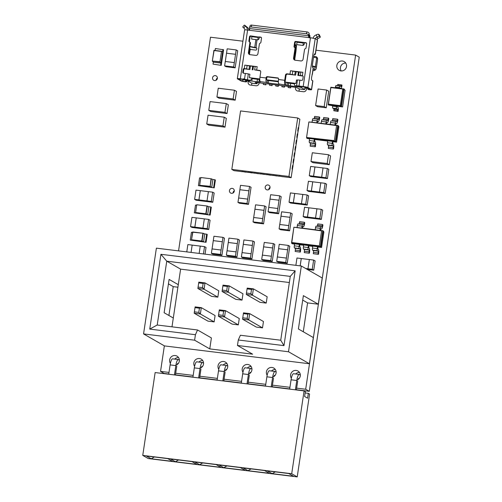 <?xml version="1.0" encoding="UTF-8"?>
<svg xmlns="http://www.w3.org/2000/svg" width="502" height="502" viewBox="0 0 502 502"><rect width="100%" height="100%" fill="white"/><g stroke="black" fill="none" stroke-linecap="round" stroke-linejoin="round"><path stroke-width="0.75" d="M309.596 394.064L297.215 476.9L148.266 458.558L142.756 455.396L291.706 473.737L304.087 390.901L305.348 391.623L304.62 396.498L307.6 398.212L308.328 393.336L309.596 394.064M297.215 476.9L291.706 473.737M305.153 392.947L308.328 393.336M304.087 390.901L155.137 372.559L142.756 455.396M293.588 476.298L288.769 473.53L267.34 470.889L272.159 473.656L293.588 476.298M269.398 473.317L264.579 470.55L243.15 467.914L247.969 470.681L269.398 473.317M245.208 470.343L240.389 467.569L218.96 464.934L223.779 467.701L245.208 470.343M221.018 467.362L216.199 464.595L194.77 461.953L199.595 464.72L221.018 467.362M196.828 464.381L192.009 461.614L170.58 458.979L175.405 461.746L196.828 464.381M172.638 461.401L167.819 458.633L146.396 455.998L151.215 458.765L172.638 461.401M272.159 473.656L275.303 471.874M247.969 470.681L251.113 468.893M223.779 467.701L226.923 465.912M199.595 464.72L202.733 462.932M175.405 461.746L178.543 459.957M151.215 458.765L154.352 456.977M200.944 369.108L199.608 378.037M225.134 372.089L223.798 381.012M249.325 375.069L247.988 383.992M273.515 378.044L272.178 386.973M297.705 381.024L296.368 389.947M176.754 366.127L175.418 375.057M202.362 366.642L202.03 366.447A2.479 0.615 97 0 0 201.967 366.429A2.479 0.615 97 0 0 201.54 366.887A3.294 0.816 97 0 0 201.264 367.621M226.553 369.616L226.22 369.428A2.479 0.615 97 0 0 226.157 369.409A2.479 0.615 97 0 0 225.724 369.861A3.294 0.816 97 0 0 225.454 370.601M250.743 372.597L250.41 372.409A2.479 0.615 97 0 0 250.347 372.384A2.479 0.615 97 0 0 249.914 372.842A3.294 0.816 97 0 0 249.645 373.576M274.933 375.578L274.6 375.383A2.479 0.615 97 0 0 274.538 375.364A2.479 0.615 97 0 0 274.105 375.822A3.294 0.816 97 0 0 273.835 376.556M299.117 378.558L298.79 378.364A2.479 0.615 -83 0 0 298.728 378.345A2.479 0.615 -83 0 0 298.295 378.803A3.294 0.816 97 0 0 298.025 379.537M178.172 363.661L177.84 363.473A2.479 0.615 97 0 0 177.777 363.448A2.479 0.615 97 0 0 177.35 363.906A3.294 0.816 97 0 0 177.074 364.64M295.389 389.828L296.782 380.497A7.059 1.751 -83 0 1 299.161 374.429A2.479 0.615 -83 0 1 299.205 374.429A2.479 0.615 -83 0 1 299.261 374.454L300.334 375.063M293.532 373.739A2.479 0.615 97 0 0 293.488 373.726A2.479 0.615 97 0 0 293.444 373.726A7.059 1.751 97 0 0 291.072 379.794L289.673 389.125M271.199 386.847L272.592 377.517A7.059 1.751 -83 0 1 274.97 371.455A2.479 0.615 -83 0 1 275.014 371.449A2.479 0.615 -83 0 1 275.071 371.474L276.144 372.089M269.342 370.758A2.479 0.615 97 0 0 269.298 370.746A2.479 0.615 97 0 0 269.254 370.746A7.059 1.751 97 0 0 266.882 376.814L265.489 386.145M247.009 383.873L248.402 374.536A7.059 1.751 -83 0 1 250.78 368.474A2.479 0.615 -83 0 1 250.824 368.474A2.479 0.615 -83 0 1 250.887 368.493L251.954 369.108M245.152 367.778A2.479 0.615 97 0 0 245.108 367.771A2.479 0.615 97 0 0 245.064 367.771A7.059 1.751 97 0 0 242.692 373.833L241.299 383.17M222.819 380.892L224.218 371.562A7.059 1.751 -83 0 1 226.59 365.494A2.479 0.615 -83 0 1 226.634 365.494A2.479 0.615 -83 0 1 226.697 365.512L227.764 366.127M220.962 364.803A2.479 0.615 97 0 0 220.918 364.791A2.479 0.615 97 0 0 220.874 364.791A7.059 1.751 97 0 0 218.502 370.859L217.109 380.19M198.629 377.912L200.028 368.581A7.059 1.751 -83 0 1 202.4 362.513A2.479 0.615 -83 0 1 202.444 362.513A2.479 0.615 -83 0 1 202.507 362.538L203.574 363.153M196.771 361.823A2.479 0.615 97 0 0 196.728 361.81A2.479 0.615 97 0 0 196.684 361.81A7.059 1.751 97 0 0 194.312 367.878L192.919 377.209M174.439 374.938L175.838 365.6A7.059 1.751 -83 0 1 178.21 359.539A2.479 0.615 -83 0 1 178.254 359.539A2.479 0.615 -83 0 1 178.317 359.557L179.383 360.172M175.838 365.6L170.122 364.898L168.728 374.235M170.122 364.898A7.059 1.751 -83 0 1 172.493 358.836A2.479 0.615 -83 0 1 172.537 358.836A2.479 0.615 -83 0 1 172.581 358.842M216.142 80.251A2.516 2.422 119.9 0 1 217.416 78.017M214.605 80.571A2.516 2.422 119.9 0 1 212.666 77.327A2.516 2.422 119.9 0 1 216.224 75.915A2.516 2.422 119.9 0 1 214.605 80.571M249.632 48.543A2.723 2.623 119.9 0 1 250.649 49.478M313.599 56.902A2.723 2.623 119.9 0 1 317.584 59.487L316.279 68.222A2.723 2.623 119.9 0 1 312.953 70.518M341.228 70.945A5.033 4.851 119.9 0 1 345.752 63.07M340.946 70.92A5.033 4.851 119.9 0 1 337.074 64.438A5.033 4.851 119.9 0 1 344.19 61.608A5.033 4.851 119.9 0 1 340.946 70.92M198.892 362.08A5.033 4.851 119.9 0 1 202.752 360.574M194.588 366.334A5.033 4.851 119.9 0 1 201.189 359.112A5.033 4.851 119.9 0 1 200.085 368.204M223.083 365.054A5.033 4.851 119.9 0 1 226.942 363.548M218.778 369.315A5.033 4.851 119.9 0 1 225.379 362.086A5.033 4.851 119.9 0 1 224.275 371.179M247.273 368.035A5.033 4.851 119.9 0 1 251.132 366.529M242.968 372.296A5.033 4.851 119.9 0 1 249.569 365.067A5.033 4.851 119.9 0 1 248.465 374.159M271.463 371.016A5.033 4.851 119.9 0 1 275.322 369.51M267.158 375.27A5.033 4.851 119.9 0 1 273.759 368.048A5.033 4.851 119.9 0 1 272.655 377.14M268.777 189.58A2.516 2.422 119.9 0 1 270.057 187.353M267.24 189.907A2.516 2.422 119.9 0 1 265.307 186.662A2.516 2.422 119.9 0 1 268.865 185.251A2.516 2.422 119.9 0 1 267.24 189.907M174.702 359.099A5.033 4.851 119.9 0 1 178.561 357.593M170.398 363.36A5.033 4.851 119.9 0 1 176.999 356.131A5.033 4.851 119.9 0 1 175.895 365.224M295.653 373.99A5.033 4.851 119.9 0 1 299.512 372.484M291.348 378.251A5.033 4.851 119.9 0 1 297.95 371.022A5.033 4.851 119.9 0 1 296.845 380.114M233.041 192.994A2.516 2.422 119.9 0 1 234.321 190.766M231.504 193.32A2.516 2.422 119.9 0 1 229.571 190.076A2.516 2.422 119.9 0 1 233.123 188.664A2.516 2.422 119.9 0 1 231.504 193.32M313.204 68.818L314.654 69.652L315.055 66.979M314.654 69.652A2.723 2.623 -60.1 0 0 314.641 70.374M252.048 83.175A2.723 2.623 -60.1 0 0 251.784 85.233M299.512 88.998A2.723 2.623 -60.1 0 0 299.167 91.195M304.902 88.07L306.345 88.252M296.4 389.74L309.301 391.328L359.244 57.159L355.629 55.082L315.99 50.2M164.361 345.859L160.546 371.38L164.16 373.457L168.76 374.021M175.449 374.85L192.95 377.002M199.639 377.824L217.14 379.983M223.829 380.805L241.33 382.957M248.019 383.785L265.52 385.938M272.209 386.76L289.704 388.918M242.924 41.202L210.489 37.211L178.555 250.887M173.215 286.604L168.904 315.482M309.301 391.328L305.687 389.251L355.629 55.082M160.546 371.38L168.998 372.421M175.687 373.243L193.188 375.402M199.878 376.224L217.379 378.382M224.068 379.205L241.569 381.357M248.258 382.185L265.759 384.337M272.448 385.159L289.949 387.318M296.638 388.14L305.687 389.251M264.629 205.939L266.123 206.799L263.569 223.854L254.527 222.737L253.033 221.878L255.581 204.829L264.629 205.939L262.082 222.995L253.033 221.878M335.851 121.453L331.207 120.882A1.889 0.464 97 0 0 331.163 120.869A1.889 0.464 97 0 0 330.492 122.488L330.197 124.458L325.867 123.925L326.162 121.955A1.889 0.464 -83 0 1 326.833 120.336A1.889 0.464 -83 0 1 326.877 120.348L327.53 120.725A1.889 0.464 97 0 0 327.574 120.737A1.889 0.464 97 0 0 328.195 119.413L328.446 118.095L328.835 118.641L328.603 119.884A3.771 0.935 -83 0 1 327.354 122.62A3.771 0.935 -83 0 1 327.26 122.582L326.796 122.325L326.338 123.981M317.71 119.219L313.066 118.648A1.889 0.464 97 0 0 313.016 118.635A1.889 0.464 97 0 0 312.351 120.254L312.056 122.224L308.881 121.942L306.565 137.448L306.785 138.213L314.359 139.148L314.792 139.399L314.716 141.489L315.162 141.746A3.771 0.935 -83 0 1 315.545 145.436L315.4 146.735L314.923 146.779L315.074 145.404A1.889 0.464 97 0 0 314.873 143.597L314.221 143.221A1.889 0.464 -83 0 1 314.064 141.112L314.359 139.148L332.5 141.382L332.933 141.633L332.857 143.723L333.303 143.98A3.771 0.935 -83 0 1 333.692 147.676L333.541 148.968L333.064 149.019L333.215 147.638A1.889 0.464 97 0 0 333.014 145.831L332.362 145.454A1.889 0.464 -83 0 1 332.205 143.346L332.5 141.382L335.33 141.727L337.771 125.393L338.21 125.644L335.763 141.978L334.307 140.88L336.622 125.356L337.771 125.393L334.941 125.042L335.236 123.072A1.889 0.464 -83 0 1 335.901 121.453A1.889 0.464 -83 0 1 335.951 121.465L336.597 121.842A1.889 0.464 97 0 0 336.647 121.854A1.889 0.464 97 0 0 337.262 120.53L337.52 119.212L337.909 119.758L337.677 121.001A3.771 0.935 -83 0 1 336.428 123.737A3.771 0.935 -83 0 1 336.334 123.699L335.869 123.442L335.405 125.098M326.783 120.336L322.133 119.765A1.889 0.464 97 0 0 322.089 119.752A1.889 0.464 97 0 0 321.424 121.371L321.129 123.341L316.8 122.808L317.095 120.838A1.889 0.464 -83 0 1 317.76 119.219A1.889 0.464 -83 0 1 317.804 119.231L318.456 119.608A1.889 0.464 97 0 0 318.506 119.62A1.889 0.464 97 0 0 319.121 118.296L319.372 116.979L319.768 117.524L319.536 118.767A3.771 0.935 -83 0 1 318.281 121.503A3.771 0.935 -83 0 1 318.186 121.465L317.722 121.208L317.264 122.864M279.765 224.488L281.635 211.819L290.683 212.93L292.177 213.789L289.623 230.838L280.58 229.728L279.087 228.868L279.739 224.488L288.788 225.599L288.135 229.985L279.087 228.868M238.645 197.995L240.514 185.326L249.557 186.437L251.05 187.296L248.503 204.352L239.454 203.235L237.961 202.381L238.619 197.995L247.668 199.106L247.009 203.492L237.961 202.381M262.377 255.116L264.247 242.447L273.295 243.558L274.789 244.418L272.235 261.473L263.192 260.356L261.699 259.503L262.351 255.116L271.4 256.227L270.747 260.613L261.699 259.503M279.689 195.824L281.183 196.684L278.635 213.739L269.587 212.622L268.093 211.769L270.641 194.713L279.689 195.824L277.142 212.879L278.635 213.739M242.058 252.619L243.928 239.943L252.977 241.06L254.464 241.914L251.916 258.969L242.868 257.859L241.38 256.999L242.033 252.613L251.082 253.73L250.423 258.116L251.916 258.969M227.061 250.768L228.931 238.099L237.979 239.209L239.467 240.069L236.919 257.124L227.87 256.007L226.383 255.154L227.036 250.768L236.084 251.878L235.425 256.265L236.919 257.124M212.064 248.923L213.934 236.254L222.982 237.364L224.469 238.224L221.922 255.273L212.873 254.163L211.386 253.303L212.039 248.917L221.087 250.034L220.428 254.42L221.922 255.273M321.217 209.315L322.704 210.175L321.324 219.43L304.658 217.379L303.164 216.519L304.551 207.263L321.217 209.315L319.83 218.577L303.164 216.519M307.205 205.086L305.718 204.232L301.432 203.705L302.813 194.443L307.098 194.971L308.592 195.83L307.205 205.086L290.539 203.034L289.052 202.18L290.432 192.919L302.813 194.456M325.208 193.439L323.715 192.58L319.429 192.053L320.816 182.797L325.101 183.324L326.589 184.184L325.208 193.439L308.542 191.387L307.048 190.528L308.435 181.272L320.809 182.81M328.81 169.331L327.429 178.587L310.763 176.535L309.27 175.681L310.65 166.419L327.317 168.471L328.81 169.331M277.374 256.968L279.244 244.292L288.292 245.409L289.786 246.262L287.232 263.318L278.19 262.207L276.696 261.347L277.349 256.961L286.397 258.078L285.745 262.464L287.232 263.318M295.873 265.332L296.964 258.009L313.631 260.061L315.124 260.914L313.737 270.176L307.193 269.367M210.093 220.252L208.713 229.514L192.046 227.462L190.553 226.603L191.94 217.347L208.606 219.399L210.093 220.252M186.775 251.897L187.867 244.574L192.153 245.101L204.534 246.626L206.027 247.486L205.029 254.144M214.166 193.025L212.779 202.281L196.113 200.229L194.625 199.376L196.006 190.114L212.672 192.166L214.166 193.025M225.298 61.482L227.161 48.813L236.21 49.924L237.703 50.784L235.156 67.839L226.107 66.722L224.614 65.869L225.272 61.482L234.315 62.593L233.662 66.979L224.614 65.869M247.461 79.906L247.36 80.596A1.487 1.431 119.9 0 1 245.71 81.882A3.96 0.395 8.5 0 1 240.985 80.885L237.427 78.839A3.96 0.395 8.5 0 1 237.32 78.726A3.96 0.395 8.5 0 1 240.32 78.783L244.493 79.297A3.96 0.395 8.5 0 1 247.455 79.787L249.689 80.194A2.968 2.548 -91.2 0 1 249.187 80.151M302.97 76.04A0.991 0.954 -60.1 0 0 302.938 76.034L297.874 75.413L298.383 71.999L299.136 72.068L298.627 75.476L300.353 75.532A3.96 0.395 8.5 0 1 302.367 75.708A0.991 0.954 119.9 0 1 303.17 76.8L302.762 79.529A0.991 0.954 119.9 0 1 301.664 80.383L299.876 80.163A3.96 0.395 -171.5 0 0 297.454 79.987L296.494 80.006L295.979 83.414L294.367 83.451A2.968 1.506 -78.1 0 0 295.339 85.836A2.968 1.506 -78.1 0 0 295.515 85.855L296.575 85.836A3.96 0.395 8.5 0 1 299.004 86.011L303.177 86.526A3.96 0.395 8.5 0 1 307.902 87.517L311.46 89.563A3.96 0.395 8.5 0 1 311.566 89.682A3.96 0.395 8.5 0 1 308.567 89.62A1.487 1.431 119.9 0 1 308.046 89.45L306.829 87.348M278.259 86.388L275.705 85.993L278.259 86.388L278.434 85.202M272.065 85.622L269.511 85.233L272.065 85.622L272.241 84.443M265.878 84.863L263.324 84.468L265.878 84.863L266.054 83.677M284.621 85.967L284.446 87.147L281.892 86.758L282.061 85.654M290.815 86.727L290.639 87.913L288.085 87.517L288.248 86.413M295.665 87.379A2.723 2.623 119.9 0 0 297.711 91.013L303.384 91.715A2.723 2.623 119.9 0 0 305.611 87.015M248.358 81.255A2.723 2.623 119.9 0 0 250.329 85.051L256.007 85.754A2.723 2.623 119.9 0 0 259.051 82.817M302.712 224.513L298.069 223.942A1.889 0.464 97 0 0 298.019 223.923A1.889 0.464 97 0 0 297.353 225.542L297.058 227.513L293.883 227.23L321.631 230.65L319.31 246.168L291.562 242.755L293.883 227.237L291.568 242.736L291.787 243.501L299.361 244.436L299.794 244.687L299.719 246.783L300.165 247.034A3.771 0.935 -83 0 1 300.547 250.73L300.403 252.023L299.926 252.073L300.077 250.699A1.889 0.464 97 0 0 299.876 248.885L299.223 248.515A1.889 0.464 -83 0 1 299.066 246.407L299.361 244.436L308.429 245.553L308.868 245.804L308.793 247.9L309.232 248.151A3.771 0.935 -83 0 1 309.621 251.847L309.47 253.14L308.994 253.19L309.144 251.816A1.889 0.464 97 0 0 308.95 250.002L308.297 249.632A1.889 0.464 -83 0 1 308.134 247.524L308.429 245.553L317.502 246.67L317.935 246.921L317.86 249.017L318.306 249.268A3.771 0.935 -83 0 1 318.695 252.964L318.544 254.257L318.067 254.307L318.218 252.933A1.889 0.464 97 0 0 318.017 251.119L317.364 250.749A1.889 0.464 -83 0 1 317.208 248.641L317.502 246.67L320.332 247.022L322.773 230.682L323.213 230.933L320.772 247.273L319.31 246.168L321.631 230.65L322.773 230.682L319.943 230.336L320.238 228.366A1.889 0.464 -83 0 1 320.903 226.741A1.889 0.464 -83 0 1 320.954 226.76L321.606 227.13A1.889 0.464 97 0 0 321.65 227.149A1.889 0.464 97 0 0 322.265 225.818L322.522 224.501L322.911 225.047L322.679 226.295A3.771 0.935 -83 0 1 321.431 229.025A3.771 0.935 -83 0 1 321.336 228.994L320.872 228.73L320.408 230.393M320.853 226.747L316.21 226.176A1.889 0.464 97 0 0 316.166 226.157A1.889 0.464 97 0 0 315.494 227.782L315.2 229.747L301.802 228.096L302.097 226.132A1.889 0.464 -83 0 1 302.762 224.507A1.889 0.464 -83 0 1 302.813 224.526L303.459 224.896A1.889 0.464 97 0 0 303.509 224.915A1.889 0.464 97 0 0 304.124 223.585L304.381 222.267L304.77 222.813L304.538 224.061A3.771 0.935 -83 0 1 303.283 226.791A3.771 0.935 -83 0 1 303.195 226.76L302.725 226.496L302.267 228.159M311.002 161.518L312.313 152.752L328.503 154.741L330.573 155.927L329.262 164.7L313.072 162.704L311.002 161.518L324.336 163.169M232.332 99.829L218.997 98.185L216.933 96.999L218.244 88.226L234.434 90.222L236.498 91.408L235.187 100.18L232.332 99.829M326.658 90.046L328.722 91.232L326.25 107.798L317.678 106.744L315.614 105.558L318.086 88.986L326.658 90.046L324.179 106.612L326.25 107.798M224.174 113.195L210.846 111.551L208.776 110.365L210.087 101.592L226.276 103.588L228.347 104.774L227.036 113.54L224.174 113.195M222.141 126.811L208.807 125.161L206.742 123.975L208.054 115.203L224.243 117.198L226.308 118.384L224.996 127.157L222.141 126.811M256.629 47.991A0.991 0.954 -60.1 0 0 256.597 47.991A4.455 0.446 8.5 0 1 253.265 47.439L249.902 46.736M177.903 287.219L173.309 286.655L168.44 283.862M301.332 266.004L156.386 248.151L143.566 333.912L194.613 340.199L209.761 348.896L252.613 354.174L237.465 345.476L288.512 351.764L301.332 266.004L322.215 277.995L318.299 304.212L307.582 302.894L303.271 331.772M318.299 304.212L303.377 295.647L298.401 328.973L313.317 337.545L309.401 363.755L164.449 345.909L143.566 333.912M295.766 146.753L296.199 143.836L295.854 143.635L296.375 140.227L296.833 140.491L296.193 143.886M297.655 134.084L298.094 131.166L297.749 130.966L298.27 127.558L298.728 127.822L298.088 131.217M296.707 140.422L297.146 137.498L296.801 137.303L297.322 133.89L297.78 134.153L297.14 137.548M294.818 153.091L295.251 150.167L294.906 149.972L295.427 146.559L295.885 146.822L295.245 150.217M293.871 159.423L294.304 156.505L293.965 156.304L294.479 152.897L294.938 153.16L294.297 156.555M292.923 165.76L293.356 162.836L293.017 162.642L293.532 159.228L293.996 159.492L293.35 162.886M282.927 176.691L291.141 177.702L292.415 169.174L292.07 168.973L292.591 165.566L293.049 165.829L292.402 169.224M276.727 175.989L272.937 175.311L276.74 175.926M270.54 175.223L266.744 174.552L270.547 175.167M264.347 174.464L260.557 173.786L264.359 174.401M258.16 173.698L254.363 173.027L258.166 173.642M251.966 172.939L248.176 172.261L251.979 172.876M245.779 172.173L241.983 171.502L245.785 172.117M221.244 65.379L213.055 64.112L221.244 65.379L223.578 49.786L215.383 48.518L215.094 50.451M213.639 187.522L214.806 179.722L215.377 180.055L214.21 187.848L198.403 185.646L214.21 187.848M205.5 241.977L206.667 234.183L207.238 234.509L206.071 242.309L190.264 240.1L206.071 242.309M209.566 214.749L210.733 206.956L211.304 207.282L210.143 215.082L194.33 212.873L210.143 215.082M336.942 106.035L341.467 106.593L336.535 105.803L337.018 106.976L338.185 107.648A1.751 0.433 97 0 1 338.335 109.605L338.059 111.438L333.843 110.741L338.059 111.438M339.854 85.936L336.133 85.478A1.751 0.433 97 0 0 336.089 85.459A1.751 0.433 97 0 0 335.468 86.971L335.349 87.794L339.157 88.264L339.277 87.436A1.751 0.433 -83 0 1 339.898 85.93A1.751 0.433 -83 0 1 339.942 85.949L341.128 86.62L341.586 84.894L341.994 85.127L341.718 86.965A1.751 0.433 -83 0 1 341.096 88.471A1.751 0.433 -83 0 1 341.053 88.459L339.867 87.781L339.597 88.314M263.569 223.854L262.082 222.995M323.131 119.878A1.889 0.464 -83 0 0 323.451 118.83L323.708 117.512L328.446 118.095M332.198 120.995A1.889 0.464 -83 0 0 332.525 119.947L332.776 118.629L337.52 119.212M314.057 118.761A1.889 0.464 -83 0 0 314.384 117.713L314.635 116.395L319.372 116.979M327.756 140.792L327.461 142.763A1.889 0.464 97 0 0 327.624 144.871L328.277 145.247A1.889 0.464 -83 0 1 328.471 147.055L328.321 148.429L333.064 149.019M309.615 138.558L309.32 140.529A1.889 0.464 97 0 0 309.483 142.637L310.129 143.014A1.889 0.464 -83 0 1 310.33 144.821L310.18 146.195L314.923 146.779M290.683 212.93L290.024 217.316L280.982 216.199L290.049 217.328L288.788 225.599M289.623 230.838L288.135 229.985M248.503 204.352L247.009 203.492M249.557 186.437L247.687 199.118M272.235 261.473L270.747 260.613M273.295 243.558L271.4 256.227M263.594 246.833L272.661 247.957L263.613 246.846M277.142 212.879L268.093 211.769M252.977 241.06L251.107 253.742M250.423 258.116L241.38 256.999M237.979 239.209L236.109 251.891M235.425 256.265L226.383 255.154M222.982 237.364L221.087 250.034M220.428 254.42L211.386 253.303M321.324 219.43L319.83 218.577M301.432 203.705L289.052 202.18M307.098 194.971L305.718 204.232M319.429 192.053L307.048 190.528M325.101 183.324L323.715 192.58M327.429 178.587L325.936 177.733L309.27 175.681M327.317 168.471L325.936 177.733M288.292 245.409L286.397 258.078M285.745 262.464L276.696 261.347M313.737 270.176L312.25 269.317L305.724 268.526M313.631 260.061L312.25 269.317M208.713 229.514L207.219 228.655L190.553 226.603M208.606 219.399L207.219 228.655M204.534 246.626L203.442 253.949M212.779 202.281L211.292 201.427L194.625 199.376M212.672 192.166L211.292 201.427M235.156 67.839L233.662 66.979M236.21 49.924L234.315 62.593M226.509 53.199L235.557 54.31L226.534 53.212M247.36 80.596L246.783 80.264L245.71 81.882M248.678 80.157L238.318 78.845L241.939 81.004L243.583 79.718L246.783 80.264L246.858 79.774M311.566 89.682L312.878 80.91A3.96 0.395 -171.5 0 0 312.771 80.791L311.805 80.238A2.479 0.615 -83 0 1 311.598 77.471L312.269 74.152A4.455 0.446 8.5 0 1 312.388 74.283A4.455 0.446 8.5 0 1 312.056 74.403M275.868 84.888L275.705 85.993M278.252 85.183L278.083 86.288M269.681 84.129L269.511 85.233M272.059 84.418L271.896 85.522M263.487 83.363L263.324 84.468M265.872 83.658L265.702 84.763M284.446 87.147L284.439 85.942M284.276 87.047L281.892 86.758M290.639 87.913L290.633 86.708M290.463 87.812L288.085 87.517M322.522 224.501L317.779 223.917L317.528 225.235A1.889 0.464 -83 0 1 317.201 226.289M304.381 222.267L299.638 221.683L299.387 223.001A1.889 0.464 -83 0 1 299.06 224.049M312.759 246.087L312.464 248.057A1.889 0.464 97 0 0 312.627 250.165L313.279 250.536A1.889 0.464 -83 0 1 313.474 252.349L313.323 253.723L318.067 254.307M294.618 243.853L294.323 245.823A1.889 0.464 97 0 0 294.486 247.932L295.132 248.302A1.889 0.464 -83 0 1 295.333 250.115L295.182 251.489L299.926 252.073M303.691 244.97L303.396 246.94A1.889 0.464 97 0 0 303.553 249.048L304.206 249.419A1.889 0.464 -83 0 1 304.407 251.232L304.256 252.606L308.994 253.19M324.336 163.163L327.197 163.514L329.262 164.7M328.503 154.741L327.197 163.514M235.187 100.18L233.123 98.988L216.933 96.999M233.123 98.988L234.434 90.222M324.179 106.612L315.614 105.558M227.036 113.54L224.965 112.354L208.776 110.365M224.965 112.354L226.276 103.588M224.996 127.157L222.932 125.971L206.742 123.975M222.932 125.971L224.243 117.198M316.555 66.402A2.479 0.615 -83 0 1 316.022 67.099A2.479 0.615 -83 0 1 315.959 67.073L315.388 66.747A3.464 0.351 -171.5 0 0 312.376 66.032M312.388 66.289L313.581 66.785A2.479 0.615 97 0 0 313.643 66.804A2.479 0.615 97 0 0 313.706 66.797M313.549 57.241A3.464 0.351 8.5 0 1 316.699 57.975L317.27 58.307A2.479 0.615 -83 0 1 317.584 59.493M256.597 47.991L256.02 47.659A0.991 0.954 119.9 0 1 256.829 48.75L256.754 49.24A0.991 0.954 119.9 0 1 255.656 50.093L250.184 49.422A3.464 0.351 -171.5 0 0 249.513 49.347M288.512 351.764L309.401 363.755M307.582 302.894L302.712 300.096M173.303 318.011L178.285 284.678L169.105 279.407L164.123 312.74L173.303 318.011L171.985 326.827M296.362 140.227L295.854 143.635L296.324 143.898M298.27 127.558L297.749 130.966L298.219 131.229M297.309 133.89L296.801 137.303L297.272 137.567M294.919 149.972L295.377 150.236M295.421 146.559L294.906 149.972M293.971 156.304L294.429 156.568M294.473 152.897L293.965 156.304M293.532 159.228L293.017 162.642L293.482 162.905M292.591 165.566L292.07 168.973L292.534 169.237M279.125 176.064L282.921 176.748M279.451 176.258L272.937 175.311M273.257 175.499L266.744 174.539M267.07 174.734L260.557 173.78M260.877 173.974L254.363 173.027M254.69 173.209L251.508 172.675M248.496 172.45L241.983 171.489M213.94 50.307L222.7 51.405L220.955 63.101L213.356 62.166L213.055 64.112M220.673 65.053L223.001 49.46M214.806 179.722L212.867 179.484M200.756 177.997L199.564 177.846L198.403 185.646M206.667 234.183L204.728 233.945M192.617 232.451L191.425 232.307L190.264 240.1M210.733 206.956L208.794 206.717M196.684 205.224L195.498 205.08L194.33 212.873M333.843 110.741L333.918 108.783L332.751 108.118A1.751 0.433 -83 0 1 332.6 106.154L332.726 105.332L336.535 105.803L336.409 106.625A1.751 0.433 97 0 0 336.56 108.583L337.727 109.254L337.651 111.206M341.586 84.894L337.777 84.424L337.582 85.647M317.201 39.953L315.476 38.635A1.983 1.914 119.9 0 1 316.517 37.399L318.237 38.39A1.983 1.914 -60.1 0 0 317.201 39.627L317.364 40.047A4.455 0.446 -171.5 0 1 317.484 40.179L315.375 54.31A4.455 0.446 8.5 0 1 314.729 54.442L314.196 54.454M254.947 209.227L263.996 210.338M262.734 218.608L253.686 217.498M254.928 209.215L263.97 210.325M325.867 123.925L321.129 123.341M334.941 125.042L330.197 124.458M316.8 122.808L312.056 122.224M338.21 125.644L338.888 126.692L336.572 142.16L332.933 141.633M327.731 140.987L314.792 139.399M306.785 138.213L309.207 138.565M309.583 138.753L307.224 138.464M239.881 189.725L248.929 190.835M239.856 189.712L248.904 190.823M270.007 199.112L279.056 200.223M269.988 199.099L279.037 200.21M277.794 208.493L268.746 207.382M243.294 244.342L252.343 245.459M243.269 244.33L252.318 245.447M237.32 243.595L228.272 242.485L237.346 243.608M222.323 241.751L213.275 240.634L222.348 241.763M307.475 217.065L308.855 207.803M316.931 208.788L315.545 218.044M307.45 217.052L308.837 207.79M293.356 202.72L294.743 193.465M293.337 202.708L294.718 193.446M311.359 191.074L312.74 181.812M311.334 191.061L312.721 181.799M313.581 176.221L314.961 166.959M313.555 176.208L314.936 166.946M323.031 167.944L321.65 177.206M278.61 248.691L287.659 249.808L278.591 248.678M300.183 265.859L301.275 258.549M300.158 265.859L301.25 258.536M309.345 259.534L307.964 268.79M194.864 227.142L196.244 217.887M194.839 227.13L196.226 217.874M204.32 218.872L202.933 228.128M192.153 245.101L191.061 252.424L192.178 245.114M200.248 246.099L199.156 253.422M198.93 199.915L200.317 190.66M198.911 199.903L200.292 190.647M208.386 191.638L207.006 200.9M308.567 89.62L310.575 89.5L306.948 87.404L295.515 85.855M312.388 74.283L313.336 67.952A4.455 0.446 -171.5 0 0 313.21 67.82L312.752 67.557A2.968 0.734 -83 0 1 312.501 64.237L313.668 56.444A2.968 0.734 -83 0 1 314.723 53.89A2.968 0.734 -83 0 1 314.792 53.915L315.25 54.178A4.455 0.446 8.5 0 1 315.375 54.31M315.344 38.886L315.187 38.792A3.96 0.395 -171.5 0 0 310.456 37.794L303.177 86.526M307.55 87.75L306.785 87.655M319.943 230.336L315.2 229.747M301.802 228.096L297.058 227.513M312.733 246.281L308.868 245.804M323.213 230.933L323.89 231.98L321.575 247.455L317.935 246.921M291.787 243.501L294.21 243.859M294.586 244.047L292.227 243.752M303.66 245.164L299.794 244.687M256.02 47.659L257.005 39.752M249.946 46.448L255.825 47.634M237.465 345.476L238.287 339.992L283.975 345.621L295.157 270.823L160.922 254.294L149.74 329.092L195.429 334.715L194.613 340.199M283.975 345.621L280.731 340.224L240.395 335.254L238.287 339.992M215.082 315.563L214.134 321.895L207.947 321.136L194.174 313.223L200.367 313.988L201.308 307.651L215.082 315.563M239.272 318.538L238.325 324.876L232.131 324.11L218.364 316.204L224.551 316.969L225.498 310.631L239.272 318.538M263.462 321.518L262.515 327.856L256.321 327.091L242.554 319.184L248.741 319.943L249.689 313.612L263.462 321.518M242.968 293.789L242.027 300.121L235.833 299.361L222.066 291.449L228.253 292.214L229.201 285.876L242.968 293.789M267.158 296.764L266.211 303.101L260.023 302.336L246.25 294.429L252.443 295.195L253.391 288.857L267.158 296.764M218.778 290.809L217.837 297.146L211.643 296.381L197.876 288.474L204.063 289.234L205.011 282.902L218.778 290.809M289.353 282.526L180.607 269.135L178.285 284.678M195.429 334.715L197.543 329.977L211.398 337.934L209.761 348.896M298.602 127.753L299.876 119.225L297.699 117.976L240.558 110.936L231.817 169.412L233.995 170.661L242.309 171.684M291.141 177.702L288.957 176.447L297.699 117.976M251.508 172.663L248.176 172.255M231.817 169.412L288.957 176.447M211.022 179.001L210.181 186.593L211.348 178.819L200.831 177.52L211.348 178.819L212.898 179.503L211.737 187.277L200.304 185.872L199.664 185.294L210.194 186.593L211.737 187.277M203.599 241.732L192.166 240.326L191.526 239.749L192.837 232.219L203.21 233.273L202.042 241.048L203.599 241.732L204.76 233.957L203.216 233.273L192.686 231.974L203.197 233.273M206.121 213.827L207.276 206.046L196.759 204.753L207.282 206.046L208.826 206.73L207.665 214.505L196.238 213.099L195.598 212.528L206.121 213.827L207.665 214.505M332.726 105.332L328.201 104.774L330.824 87.235L335.349 87.794M332.7 105.514L328.609 105.012L328.201 104.774L328.408 104.152L340.312 105.615L342.784 89.049L330.881 87.58L328.408 104.152M339.157 88.264L344.083 89.049L341.467 106.593L342.609 106.932L336.917 106.236M309.314 35.127A1.983 0.878 179.8 0 1 309.922 35.761A1.983 0.878 179.8 0 1 309.841 36.006L309.288 36.301M309.213 37.223A4.455 1.104 -83 0 1 309.627 36.345M304.557 86.821L305.04 87.135L304.676 89.569L302.8 89.532L298.897 88.791L297.102 87.762L294.147 87.141L257.005 82.566L255.129 82.529L257.062 83.709L254.232 83.552L251.276 82.93L248.176 81.148A4.951 0.496 8.5 0 1 248.044 81.004A4.951 0.496 8.5 0 1 251.791 81.079L257.087 81.732A4.951 0.496 -171.5 0 0 258.919 81.908L259.961 81.983L260.055 81.362M241.939 81.004L245.484 81.751L245.44 79.529M237.32 78.726L244.599 30.001A3.96 0.395 8.5 0 1 247.599 30.057L310.456 37.794M295.157 270.823L290.269 276.389L166.752 261.178L160.922 254.294M280.731 340.224L290.269 276.389M149.74 329.092L157.208 325.014L197.543 329.977M180.607 269.135L166.752 261.178L157.208 325.014M214.134 321.895L200.367 313.988L198.792 312.401L199.426 308.197L201.308 307.651L195.121 306.891L194.174 313.223L195.121 306.891M238.325 324.876L224.551 316.969L222.982 315.381L223.616 311.171L225.498 310.631L219.311 309.872L218.364 316.204L219.311 309.872M262.515 327.856L248.741 319.943L247.172 318.356L247.806 314.152L249.689 313.612L243.501 312.846L242.554 319.184L243.501 312.846M242.027 300.121L228.253 292.214L226.684 290.627L227.312 286.422L229.201 285.876L223.007 285.117L222.066 291.449L223.007 285.117M266.211 303.101L252.443 295.195L250.874 293.607L251.502 289.397L253.391 288.857L247.197 288.098L246.25 294.429L247.197 288.098M217.837 297.146L204.063 289.234L202.494 287.646L203.122 283.442L205.011 282.902L198.817 282.137L197.876 288.474L198.817 282.137M220.955 63.101L219.932 62.01L212.327 61.068L213.356 62.166M219.932 62.01L221.539 51.242L219.926 62.003M191.532 239.755L202.055 241.054L191.526 239.749L192.686 231.974L191.532 239.73M342.784 89.049L343.682 88.816L341.059 106.361L340.312 105.615M328.609 105.012L332.669 105.709M342.609 106.932L345.081 90.366L344.083 89.049M330.824 87.235L330.881 87.58M313.116 38.221A4.443 4.28 119.9 0 1 315.501 35.215L316.222 34.858A1.983 0.433 -24.6 0 1 318.437 34.243L319.241 34.707A1.983 0.433 -24.6 0 1 319.291 34.757A1.983 0.433 -24.6 0 1 319.297 34.826M318.237 38.39L318.946 38.033A1.983 0.433 155.4 0 0 320.289 36.947A1.983 0.433 155.4 0 0 320.238 36.897L319.435 36.433A1.983 0.433 155.4 0 0 317.226 37.048L316.517 37.399M249.048 30.233A4.443 4.28 -60.1 0 0 247.662 27.641L245.352 26.129L243.746 27.999L244.323 28.514A1.983 1.914 119.9 0 1 244.963 29.888M247.662 27.641L245.183 25.583L244.311 25.1L245.352 26.129M245.942 26.65A4.443 4.28 119.9 0 1 247.367 30.026M336.296 125.544L308.881 121.942L306.559 137.454L308.881 121.942L336.622 125.356L334.307 140.88L306.559 137.46L334.056 140.573M295.038 47.709A0.991 0.954 119.9 0 1 294.611 46.755L295.226 42.632A0.991 0.954 119.9 0 1 296.324 41.773L297.372 41.904M294.781 60.14A1.983 1.908 119.9 0 1 294.134 58.376L295.578 48.732A0.991 0.954 -60.1 0 0 295.094 47.74L294.567 47.439M304.513 42.783L303.942 42.45L305.843 42.689A0.991 0.954 119.9 0 1 306.653 43.781L306.038 47.903A0.991 0.954 119.9 0 1 305.279 48.738A0.991 0.954 -60.1 0 0 304.526 49.572L303.082 59.217A1.983 1.908 119.9 0 1 300.886 60.937L295.176 60.234A1.983 1.908 119.9 0 1 293.563 58.05L295 48.405A0.991 0.954 -60.1 0 0 294.517 47.414A0.991 0.954 119.9 0 1 294.034 46.422L294.655 42.3A0.991 0.954 119.9 0 1 295.753 41.446L303.942 42.45L303.221 43.021L296.933 42.25L296.789 44.653L303.07 45.425L303.798 44.854A2.479 0.615 -83 0 0 304.513 42.783L306.421 43.015A0.991 0.954 119.9 0 1 306.452 43.021M249.638 54.58A1.983 1.908 119.9 0 1 248.992 52.817L250.435 43.172A0.991 0.954 -60.1 0 0 249.952 42.187L249.425 41.879M252.512 36.119L251.791 36.69L258.078 37.468L258.8 36.897L260.707 37.129A0.991 0.954 119.9 0 1 261.511 38.221L260.896 42.344A0.991 0.954 119.9 0 1 260.136 43.178A0.991 0.954 -60.1 0 0 259.383 44.019L257.94 53.664A1.983 1.908 119.9 0 1 255.744 55.377L250.034 54.674A1.983 1.908 119.9 0 1 248.421 52.49L249.858 42.846A0.991 0.954 -60.1 0 0 249.381 41.854A0.991 0.954 119.9 0 1 248.898 40.863L249.513 36.74A0.991 0.954 119.9 0 1 250.611 35.887L261.278 37.455A0.991 0.954 119.9 0 1 261.31 37.462M249.896 42.149A0.991 0.954 119.9 0 1 249.469 41.195L250.084 37.073A0.991 0.954 119.9 0 1 251.182 36.213L252.23 36.345M304.971 87.059L304.676 89.569M298.383 71.999L296.124 71.723L295.615 75.131L287.702 74.158A1.487 1.431 -60.1 0 0 286.058 75.444L285.067 82.071L295.979 83.414M260.3 70.801A1.487 1.431 -60.1 0 0 260.086 70.757L254.652 69.903A3.96 0.395 8.5 0 1 256.66 70.079L259.509 70.431A1.487 1.431 119.9 0 1 260.72 72.068L259.948 77.233A3.96 0.979 97 0 0 260.281 81.657L266.474 82.422A3.96 0.979 -83 0 1 266.142 77.992L266.211 77.509A0.991 0.954 119.9 0 1 267.309 76.649L277.788 77.942A0.991 0.954 119.9 0 1 278.591 79.034L278.522 79.517A3.96 0.979 97 0 0 278.855 83.941L288.28 85.528A4.951 0.496 -171.5 0 0 290.307 85.817L295.603 86.469A4.951 0.496 8.5 0 1 301.514 87.718L301.702 86.444M278.522 79.517L284.709 80.282L285.481 75.118A1.487 1.431 119.9 0 1 287.131 73.832L289.974 74.183A3.96 0.395 8.5 0 1 292.315 74.541L294.737 74.999L295.251 71.585L296.124 71.723M295.251 71.585L292.823 71.133A3.96 0.395 -171.5 0 0 290.489 70.769L302.875 72.294A3.96 0.395 -171.5 0 0 300.867 72.119L299.136 72.068M259.785 78.958L249.387 77.678L249.896 74.265L248.327 73.938A3.96 0.395 -171.5 0 0 245.365 73.449L243.57 73.229A0.991 0.954 119.9 0 1 242.767 72.137L243.175 69.408A0.991 0.954 119.9 0 1 244.273 68.554A3.96 0.395 8.5 0 1 246.614 68.912L249.036 69.37L249.544 65.957L247.122 65.505A3.96 0.395 -171.5 0 0 244.781 65.141L257.175 66.666A3.96 0.395 -171.5 0 0 255.16 66.496L249.544 65.957M249.218 30.258L249.544 29.994A1.983 0.489 97 0 0 249.544 28.539L249.45 28.024A1.983 1.211 18.4 0 1 249.475 27.635L250.096 25.778A1.983 1.211 18.4 0 1 251.753 25.113L306.986 31.915A1.983 1.211 18.4 0 1 309.119 33.439L309.207 33.954A4.455 1.104 -83 0 1 309.169 37.6L309.414 37.926M319.059 245.867L291.787 242.51L293.883 227.23L321.305 230.832M212.34 61.037L213.94 50.325L212.327 61.062L214.084 50.551L221.213 51.424M212.327 61.068L219.675 61.702M209.93 186.286L199.664 185.294L200.825 177.52L199.664 185.282L200.825 177.532L211.348 178.819M206.115 213.821L195.598 212.522L196.759 204.747L195.592 212.515L196.759 204.76L207.276 206.046M243.746 27.999L242.704 26.97L244.311 25.1M259.371 37.223A2.479 0.615 -83 0 1 258.655 39.294L257.928 39.865L258.078 37.468M295.615 75.131L294.737 74.999M298.627 75.476L297.874 75.413M294.36 83.84L290.671 83.382A4.951 0.496 8.5 0 1 288.644 83.087L285.067 82.071M284.709 80.282A3.96 0.979 97 0 0 285.048 84.706M250.423 66.095L249.914 69.508L244.844 68.881A0.991 0.954 -60.1 0 0 243.746 69.74L243.338 72.47A0.991 0.954 -60.1 0 0 243.545 73.223M249.544 28.539L308.586 35.811A1.983 0.489 -83 0 1 308.592 37.267L309.169 37.6M278.353 81.776L268.614 80.577L268.25 83.012L278.729 84.298L279.476 84.317L278.855 83.941M278.39 78.274A0.991 0.954 -60.1 0 0 278.359 78.268L267.886 76.975A0.991 0.954 -60.1 0 0 266.788 77.835L266.493 79.787L267.434 80.326L267.07 82.761L266.474 82.422M259.961 81.983L260.726 81.939L260.281 81.657M296.933 42.25L297.655 41.679M308.586 35.811L309.119 33.439M199.426 308.197L195.316 307.688M198.792 312.401L194.682 311.893M223.616 311.171L219.499 310.669M222.982 315.381L218.872 314.873M247.806 314.152L243.69 313.643M247.172 318.356L243.062 317.854M227.312 286.422L223.202 285.914M226.684 290.627L222.574 290.118M251.502 289.397L247.392 288.895M250.874 293.607L246.764 293.099M203.122 283.442L199.012 282.933M202.494 287.646L198.384 287.138M303.221 43.021L303.07 45.425M251.791 36.69L251.646 39.093L257.928 39.865M304.607 89.494L301.514 87.718M249.914 69.508L249.036 69.37M249.387 77.678L252.023 78.237A2.968 2.548 -91.2 0 1 249.689 80.194M249.475 27.635A1.983 1.211 18.4 0 1 251.132 26.97L306.371 33.772A1.983 1.211 18.4 0 1 308.498 35.297M266.493 79.787L278.359 81.249M268.614 80.577L267.434 80.326M268.25 83.012L267.07 82.761M259.779 79.511L259.283 79.473A4.951 0.496 8.5 0 1 257.451 79.291L252.155 78.638A4.951 0.496 -171.5 0 0 251.885 78.607M296.45 45.864L295.992 51.091M243.727 78.745L243.583 79.718L242.635 79.172M338.888 126.692L336.578 142.16M323.89 231.98L321.581 247.448M296.782 380.497L291.072 379.794M272.592 377.517L266.882 376.814M248.402 374.536L242.692 373.833M224.218 371.562L218.502 370.859M200.028 368.581L194.312 367.878M299.161 374.429L293.444 373.726M274.97 371.455L269.254 370.746M250.78 368.474L245.064 367.771M226.59 365.494L220.874 364.791M202.4 362.513L196.684 361.81M178.21 359.539L172.493 358.836M305.9 87.335L305.203 86.934M312.771 80.791L311.46 89.563M313.581 66.785L315.959 67.073M323.451 118.83L328.195 119.413M321.424 121.371L326.162 121.955M335.7 123.624L336.334 123.699M332.525 119.947L337.262 120.53M330.492 122.488L335.236 123.072M317.553 121.39L318.186 121.465M314.384 117.713L319.121 118.296M312.351 120.254L317.095 120.838M332.362 145.454L327.624 144.871M328.277 145.247L333.014 145.831M333.215 147.638L328.471 147.055M332.205 143.346L327.461 142.763M314.221 143.221L309.483 142.637M310.129 143.014L314.873 143.597M315.074 145.404L310.33 144.821M314.064 141.112L309.32 140.529M315.25 54.178L317.364 40.047M315.187 38.792L307.902 87.517M312.269 74.152L313.21 67.82M308.341 89.488L308.234 88.145M317.528 225.235L322.265 225.818M321.336 228.994L320.703 228.918M315.494 227.782L320.238 228.366M299.387 223.001L304.124 223.585M303.195 226.76L302.562 226.684M297.353 225.542L302.097 226.132M318.218 252.933L313.474 252.349M313.279 250.536L318.017 251.119M317.364 250.749L312.627 250.165M317.208 248.641L312.464 248.057M300.077 250.699L295.333 250.115M295.132 248.302L299.876 248.885M299.223 248.515L294.486 247.932M299.066 246.407L294.323 245.823M309.144 251.816L304.407 251.232M304.206 249.419L308.95 250.002M308.297 249.632L303.553 249.048M308.134 247.524L303.396 246.94M249.444 54.385L250.184 49.422M315.388 66.747L316.699 57.975M337.802 110.233L333.987 109.762M333.918 108.783L337.727 109.254M332.751 108.118L336.56 108.583M336.409 106.625L332.6 106.154M341.442 85.867L337.633 85.403M335.468 86.971L339.277 87.436M309.841 36.006L309.853 37.725M255.888 39.614L254.715 47.452M299.876 80.163L299.004 86.011M297.454 79.987L296.575 85.836M257.149 82.585L256.993 83.633M259.948 77.233L266.142 77.992M289.974 74.183L290.489 70.769M302.875 72.294L302.367 75.708L302.938 76.034M247.599 30.057L240.32 78.783M244.493 79.297L245.365 73.449M244.844 68.881L244.273 68.554L244.781 65.141M257.175 66.666L256.66 70.079M314.308 38.491L315.476 38.635M317.226 37.048L316.222 34.858M202.883 233.455L201.791 240.747M206.95 206.228L205.864 213.519M319.241 34.707L320.238 36.897M296.324 41.773L295.753 41.446M295.226 42.632L294.655 42.3M294.611 46.755L294.034 46.422M295 48.405L295.578 48.732M294.134 58.376L293.563 58.05M306.421 43.015L305.843 42.689M249.858 42.846L250.435 43.172M248.992 52.817L248.421 52.49M261.278 37.455L260.707 37.129M251.182 36.213L250.611 35.887M250.084 37.073L249.513 36.74M249.469 41.195L248.898 40.863M286.058 75.444L285.481 75.118M285.437 84.932L285.801 82.491M287.131 73.832L287.702 74.158M260.086 70.757L259.509 70.431M255.16 66.496L254.652 69.903M246.614 68.912L247.122 65.505M243.746 69.74L243.175 69.408M243.338 72.47L242.767 72.137M247.455 79.787L248.327 73.938M300.867 72.119L300.353 75.532M292.315 74.541L292.823 71.133M278.359 78.268L277.788 77.942M267.886 76.975L267.309 76.649M266.788 77.835L266.211 77.509M319.435 36.433L318.437 34.243M294.963 44.477L295.013 44.483A0.991 0.954 -60.1 0 1 295.358 44.596A0.991 0.991 0 0 0 294.988 44.471L294.95 44.471M295.446 48.073L295.816 45.575L294.818 45.349M287.351 82.874L286.987 85.309M288.644 83.087L288.28 85.528M290.671 83.382L290.307 85.817M295.684 85.911L295.603 86.469M252.167 69.784L252.682 66.371M253.435 66.44L252.926 69.847M278.729 84.298L278.792 83.897M306.986 31.915L306.371 33.772M251.132 26.97L251.753 25.113M295.816 45.575A0.991 0.954 -60.1 0 0 295.358 44.596L295.985 44.954A0.991 0.954 -60.1 0 1 296.444 45.933L295.816 45.575M295.992 51.104L294.655 60.02M258.919 81.908L259.283 79.473M257.087 81.732L257.451 79.291M252.155 78.638L251.791 81.079M336.572 142.16L332.92 141.715L336.572 142.16M327.718 141.075L314.779 139.481L327.718 141.075M309.571 138.841L308.874 138.753L309.571 138.841M321.575 247.455L317.923 247.003L321.575 247.455M312.721 246.363L308.855 245.886L312.721 246.363M303.647 245.246L299.782 244.769L303.647 245.246M294.574 244.129L293.877 244.041L294.574 244.129M299.205 374.429L293.488 373.726M275.014 371.449L269.298 370.746M250.824 368.474L245.108 367.771M226.634 365.494L220.918 364.791M202.444 362.513L196.728 361.81M178.254 359.539L172.537 358.836M326.833 120.336L322.089 119.752M336.428 123.737L335.687 123.643M335.901 121.453L331.163 120.869M318.281 121.503L317.546 121.409M317.76 119.219L313.016 118.635M320.69 228.937L321.431 229.025M316.166 226.157L320.903 226.741M302.549 226.703L303.283 226.791M298.019 223.923L302.762 224.507M313.643 66.804L316.022 67.099M336.089 85.459L339.898 85.93M296.193 86.018L295.339 85.836M309.922 35.761L309.929 37.732M257.225 82.592L257.062 83.709M319.291 34.757L320.289 36.947M295.12 47.759L294.542 47.426M249.977 42.199L249.4 41.867M295.985 44.954A0.991 0.991 0 0 1 296.475 45.902L294.687 60.052M248.183 80.056L248.044 81.004"/></g></svg>
